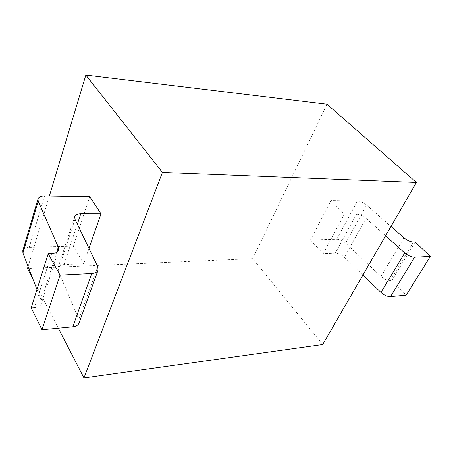 <?xml version="1.0" encoding="UTF-8"?>
<svg xmlns="http://www.w3.org/2000/svg" width="453" height="453" viewBox="0 0 453 453"><rect width="100%" height="100%" fill="white"/><g stroke="black" fill="none" stroke-linecap="round" stroke-linejoin="round"><path stroke-width="0.34" stroke-dasharray="2.27 1.7" d="M327.032 104.224L252.683 258.669L27.503 268.493M322.723 344.523L252.683 258.669M362.881 275.062L344.399 257.281C341.454 254.705 338.385 253.369 335.192 253.272L323.142 253.776L344.399 214.133L330.962 200.594L310.498 239.931L336.755 239.241C339.841 239.377 342.802 240.668 345.656 243.119L381.013 276.494C384.104 279.156 387.185 280.498 390.26 280.52L391.93 280.396L406.211 295.124M323.142 253.776L310.498 239.931M58.301 328.182L32.826 278.805M28.097 266.523L49.354 196.07M89.751 196.715L73.284 246.172L83.692 263.754L63.998 264.575C60.821 264.773 58.828 265.832 58.018 267.751L58.188 270.605L78.867 319.376L79.02 323.108M89.003 248.408L83.692 263.754M385.594 235.786L366.03 218.295L344.399 257.281M344.399 214.133L356.545 214.15C359.773 214.371 362.932 215.753 366.03 218.295M345.656 243.119L366.59 205.033C363.595 202.61 360.543 201.274 357.428 201.024L330.962 200.594M366.59 205.033L390.979 226.46M22.809 250.645C23.618 248.606 25.764 247.502 29.241 247.332L73.284 246.172M31.166 307.881L34.53 307.627C38.114 307.264 40.368 305.956 41.291 303.708L41.178 300.526L36.948 289.518M415.163 241.97L391.93 280.396M78.867 319.376L97.769 266.624M74.983 219.28L58.188 270.605M77.338 224.184L63.998 264.575M29.241 247.332L44.536 195.99M56.653 252.338L41.178 300.526M51.67 253.635L34.53 307.627M413.487 242.027L390.26 280.52M403.951 237.859L381.013 276.494M336.755 239.241L357.428 201.024M356.545 214.15L335.192 253.272M74.722 216.562L58.018 267.751M58.539 250.152L41.291 303.708"/><path stroke-width="0.68" d="M416.415 182.468L322.723 344.523L83.969 377.932L162.423 172.417L416.415 182.468L327.032 104.224L85.849 75.068L162.423 172.417M83.969 377.932L58.301 328.182M32.826 278.805L27.503 268.493L28.097 266.523M49.354 196.07L85.849 75.068M100.974 213.816L89.751 196.715L44.536 195.99C40.963 196.007 38.782 196.964 38.007 198.867L38.199 201.189L58.335 247.112L58.539 250.152C57.656 252.27 55.368 253.425 51.67 253.635L48.205 253.742L31.166 307.881L41.993 329.733L72.808 326.806L91.755 273.499C95.068 273.267 97.163 272.162 98.046 270.203L97.769 266.624L74.983 219.28L74.722 216.562C75.498 214.767 77.514 213.844 80.776 213.788L100.974 213.816L89.003 248.408M91.755 273.499L60.017 275.101L48.205 253.742M380.962 292.44L404.744 252.91C408.125 255.685 411.42 257.123 414.631 257.225L430.35 256.432L406.211 295.124L390.537 296.613C387.355 296.636 384.167 295.248 380.962 292.44L362.881 275.062M404.744 252.91L385.594 235.786M390.979 226.46L403.951 237.859C407.207 240.492 410.39 241.879 413.487 242.027L415.163 241.97L430.35 256.432M98.046 270.203L79.02 323.108C78.097 325.192 76.025 326.426 72.808 326.806M36.948 289.518L22.933 253.085L22.809 250.645L38.007 198.867M60.017 275.101L41.993 329.733M80.776 213.788L77.338 224.184M22.933 253.085L38.199 201.189M58.335 247.112L56.653 252.338M390.537 296.613L414.631 257.225"/></g></svg>
